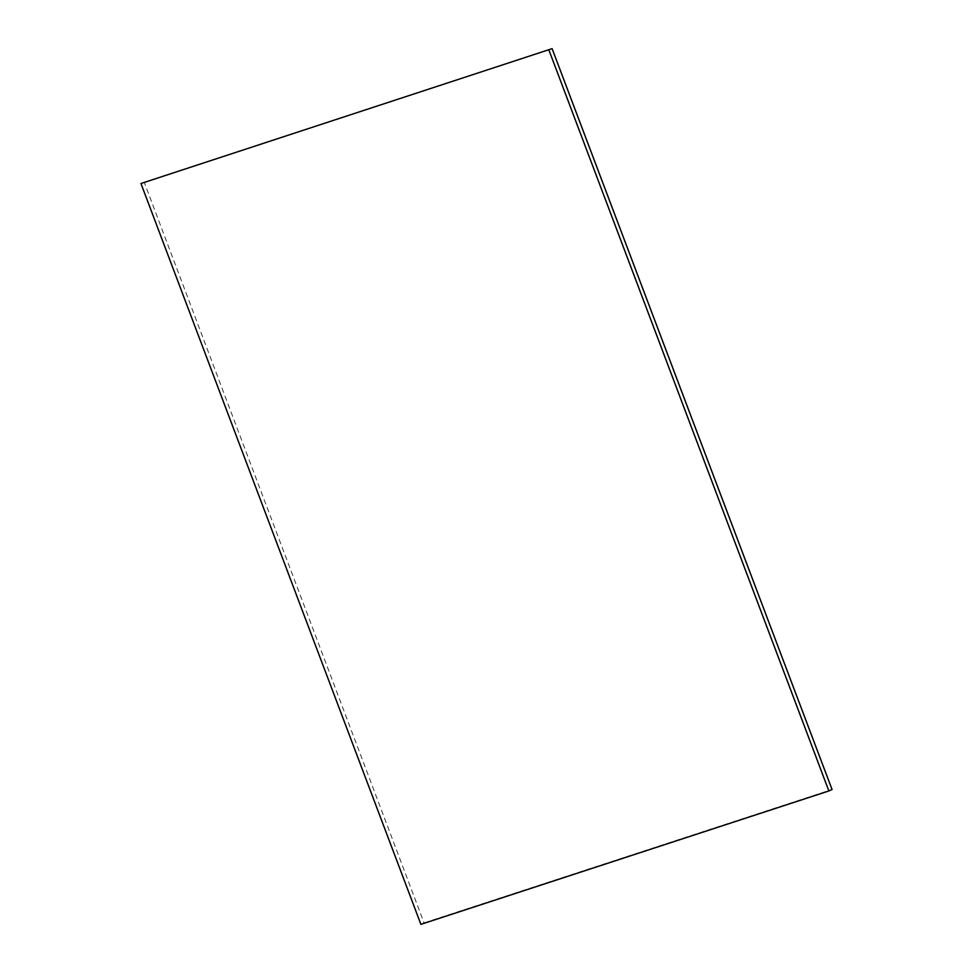 <?xml version="1.0" encoding="UTF-8"?>
<svg xmlns="http://www.w3.org/2000/svg" width="973" height="973" viewBox="0 0 973 973"><rect width="100%" height="100%" fill="white"/><g stroke="black" fill="none" stroke-linecap="round" stroke-linejoin="round"><path stroke-width="0.73" stroke-dasharray="4.87 3.65" d="M420.895 924.35L424.058 922.878L144.126 182.036M424.058 922.878L832.049 789.492"/><path stroke-width="1.46" d="M552.105 48.65L140.951 183.508L552.105 48.65L832.049 789.492L828.874 790.964L420.895 924.35L140.951 183.508M548.942 50.122L828.874 790.964"/></g></svg>
